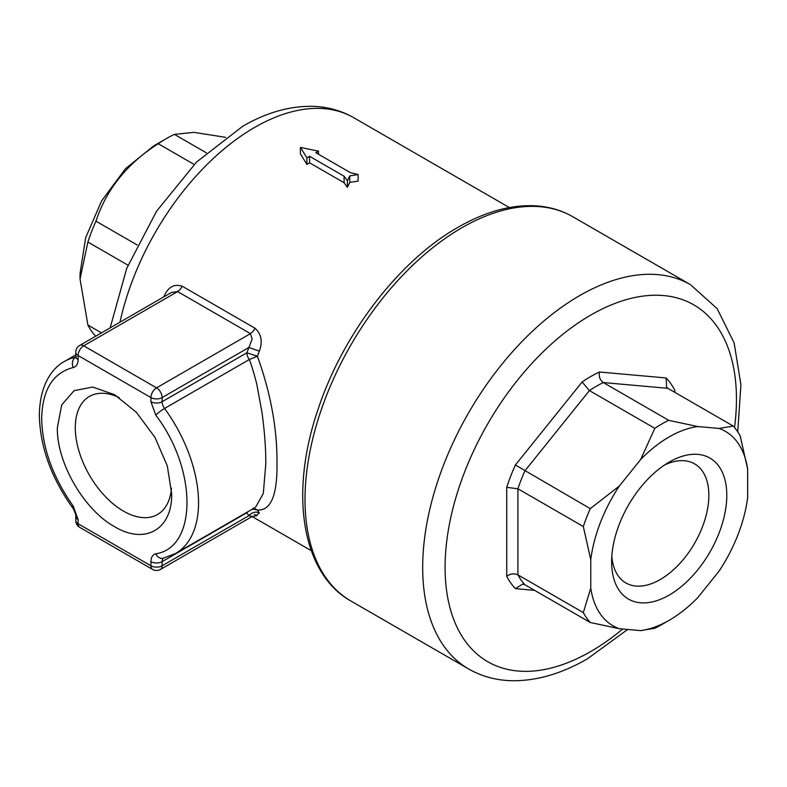 <?xml version="1.0" encoding="UTF-8"?>
<svg xmlns="http://www.w3.org/2000/svg" width="787" height="787" viewBox="0 0 787 787"><rect width="100%" height="100%" fill="white"/><g stroke="black" fill="none" stroke-linecap="round" stroke-linejoin="round"><path stroke-width="1.18" d="M599.438 372.005C598.691 376.589 599.989 380.101 603.314 382.561L668.704 420.317A122.821 70.909 120 0 0 661.759 424.006A122.821 70.909 120 0 0 654.823 428.335L589.424 390.578L582.095 382.02A130.74 75.483 -60 0 1 590.762 376.54A130.74 75.483 -60 0 1 599.438 372.005L666.146 377.967L666.609 387.302L667.868 388.325L733.268 426.082A122.821 70.909 120 0 1 740.203 435.959L747.65 469.082A112.295 64.829 120 0 0 719.092 428.453L733.268 426.082M611.627 561.829A81.425 47.013 -60 0 1 669.206 462.097A81.425 47.013 -60 0 1 726.785 495.338A81.425 47.013 -60 0 1 669.206 595.07A81.425 47.013 -60 0 1 611.627 561.829M664.533 465.019A68.744 39.694 -60 0 1 694.616 463.868A68.744 39.694 -60 0 1 708.851 495.338A68.744 39.694 -60 0 1 660.244 579.537A68.744 39.694 -60 0 1 625.872 582.941A68.744 39.694 -60 0 1 611.824 556.32M668.704 420.317L697.764 426.544A112.295 64.829 120 0 0 669.206 436.893A112.295 64.829 120 0 0 640.648 459.519L654.823 428.335M253.247 508.058L257.418 510.025C270.807 510.802 277.329 495.407 276.985 463.838C277.339 429.299 270.817 393.441 257.418 356.255L246.882 352.783L162.132 401.714A7.919 4.574 -120 0 0 164.562 408.453A110.937 64.052 60 0 1 198.55 502.706A110.937 64.052 60 0 1 175.58 553.487L255.5 507.349L263.311 493.518L265.79 463.887C265.878 448.767 264.619 431.67 262.012 412.585L257.015 385.394C256.277 381.311 251.309 363.978 249.322 359.531A7.919 4.574 60 0 1 246.882 352.783L248.889 347.48L162.132 397.573A7.919 4.574 -120 0 0 160.499 392.044A7.919 4.574 60 0 0 156.534 387.863L83.697 345.808A7.919 4.574 120 0 0 83.137 346.172A7.919 4.574 120 0 0 78.09 355.517A7.919 4.574 180 0 1 75.768 352.281A7.919 7.919 0 0 1 79.733 345.424A7.919 4.574 60 0 1 83.697 345.808L177.616 291.583L171.409 292.489L79.733 345.424M171.664 493.646C172.442 529.366 145.054 545.175 114.509 526.641C83.973 509.917 56.575 462.471 57.362 427.656L61.711 404.912L74.096 390.657L92.64 387.056L114.509 394.661L136.377 412.309L154.921 437.316L167.306 465.884L171.664 493.646M171.468 488.137A68.144 39.34 60 0 1 157.548 514.491A68.144 39.34 60 0 1 105.035 496.233A68.144 39.34 60 0 1 75.286 427.656A68.144 39.34 60 0 1 89.403 396.461A68.144 39.34 60 0 1 119.181 397.583M163.814 296.876A198.098 114.371 -60 0 1 164.09 296.158C168.202 286.97 174.232 283.654 182.19 286.202L255.037 328.258C261.382 334.003 262.819 341.637 259.346 351.15L248.889 347.48L252.165 339.118L250.453 333.639L156.534 387.863A7.919 4.574 -60 0 0 155.974 388.217A7.919 4.574 -60 0 0 150.927 397.573L150.927 401.714A7.919 4.574 180 0 0 162.132 401.714L162.132 397.573A7.919 4.574 180 0 1 150.927 397.573L78.09 355.517L78.09 359.659C78.002 364.076 76.378 366.693 73.23 367.519C52.857 372.871 42.341 389.899 41.672 418.595C42.341 448.069 52.857 477.237 73.23 506.12L78.09 519.587A7.919 4.574 180 0 1 75.768 516.351C76.516 515.711 73.122 507.556 72.434 507.556A7.919 1.18 143.9 0 1 73.23 506.12M194.153 164.453L158.236 143.726C127.15 163.558 106.393 189.372 95.975 221.177A122.024 70.456 120 0 0 87.888 242.032L80.038 279.011L80.038 273.522L85.655 237.723L101.621 200.892L125.526 168.644L153.731 145.89L166.332 138.61A122.024 70.456 -60 0 1 174.419 134.38L206.371 152.826M225.633 137.341L193.897 132.354L174.419 134.38M358.124 174.527L358.124 181.118L349.762 182.368L347.382 187.316L344.106 182.741L309.576 162.801L306.91 164.444L300.408 153.868L300.408 147.405L318.479 151.153L315.813 152.698L350.343 172.628L358.124 174.527L349.762 175.895L347.382 180.725L344.106 176.229L309.576 156.298L306.91 157.833L300.408 147.405M251.643 509.573L253.621 509.219L257.418 510.025A198.098 114.371 120 0 0 259.346 512.898L256.237 515.554M158.236 143.726A122.024 70.456 -60 0 1 166.332 138.61M80.038 279.011L87.888 325.041A122.024 70.456 120 0 0 95.66 336.226M87.888 325.041L101.454 332.881M95.975 221.177L137.194 244.973M128.015 265.199L87.888 242.032M318.479 154.232L318.479 151.153M349.762 182.368L349.762 175.895M75.768 520.502A7.919 4.574 0 0 0 78.09 523.729A7.919 4.574 120 0 0 78.12 524.358A7.919 4.574 120 0 0 79.733 527.359A7.919 7.919 0 0 1 75.768 520.502L75.768 516.351M347.382 187.316L347.382 180.725M344.106 182.741L344.106 176.229M309.576 162.801L309.576 156.298M306.91 164.444L306.91 157.833M259.346 512.898C255.657 511.294 252.165 512.229 248.889 515.701L252.165 516.488L160.499 569.414A7.919 4.574 60 0 0 162.132 565.784L248.889 515.701L246.882 512.711L247.698 511.855M259.346 351.15A198.098 114.371 120 0 0 257.418 356.255L249.322 359.531L164.562 408.453A7.919 1.18 143.9 0 0 155.787 415.182C197.37 469.475 197.37 547.516 155.787 553.782A7.919 6.365 77.8 0 0 163.066 558.288L175.58 553.487M79.733 527.359L152.57 569.414A7.919 4.574 -60 0 1 150.956 566.414A7.919 4.574 -60 0 1 150.927 565.784L150.927 561.643C151.045 557.216 152.658 554.599 155.787 553.782M78.09 519.587L78.09 523.729L150.927 565.784A7.919 4.574 0 0 0 162.132 565.784L162.132 561.643L246.882 512.711A7.919 4.574 -120 0 1 246.892 512.317M590.26 508.638A122.821 70.909 120 0 0 583.324 526.533L517.925 488.776L506.72 487.35A130.74 75.483 -60 0 1 515.387 465.009L590.26 508.638L619.33 486.051A112.295 64.829 120 0 0 590.762 559.655L583.324 526.533M669.206 620.264L661.769 624.563A122.821 70.909 120 0 1 654.823 628.252L640.648 630.623A112.295 64.829 120 0 0 669.206 620.264A112.295 64.829 120 0 0 697.764 597.648L719.092 571.116A112.295 64.829 120 0 0 747.65 497.512L747.65 469.082M590.762 559.655L590.762 588.086L583.324 612.611L517.925 574.854L517.925 488.776A122.821 70.909 120 0 1 524.87 470.882L589.424 390.578A122.821 70.909 120 0 1 596.369 386.25A122.821 70.909 120 0 1 603.314 382.561L667.868 388.325M640.648 459.519L619.33 486.051M719.092 428.453L697.764 426.544M640.648 630.623L619.33 628.715A112.295 64.829 -60 0 1 590.762 588.086M619.33 628.715L590.26 622.487A122.821 70.909 -60 0 1 583.324 612.611M590.26 622.487L524.87 584.731L522.706 584.062L515.387 588.627A130.74 75.483 -60 0 1 506.72 576.291C510.389 573.664 514.127 573.192 517.925 574.854A122.821 70.909 120 0 0 524.87 584.731M734.527 427.528A206.017 118.945 120 0 0 590.762 315.075A206.017 118.945 120 0 0 445.088 567.397A206.017 118.945 120 0 0 590.762 651.508A206.017 118.945 120 0 0 622.665 629.02M690.494 284.678A221.865 128.094 120 0 0 579.557 295.666A221.865 128.094 120 0 0 434.621 491.186A221.865 128.094 120 0 0 468.629 668.97L350.963 601.042A221.865 128.094 120 0 1 316.954 423.249A221.865 128.094 120 0 1 461.9 227.738A221.865 128.094 120 0 1 572.828 216.75L690.494 284.678L717.164 308.661L734.133 342.925L740.931 384.774L737.734 431.837M110.16 327.854L126.677 268.505L156.564 211.211L196.563 162.043L242.701 126.284C265.426 113.053 288.042 106.393 310.54 106.294C326.152 106.402 340.525 110.19 353.629 117.647A198.098 114.371 120 0 0 254.585 127.455A198.098 114.371 120 0 0 119.978 322.188M182.19 286.202L180.193 289.37L177.616 291.583L250.453 333.639L253.03 331.425L255.037 328.258M73.23 367.519A7.919 6.365 -102.2 0 1 75.66 357.121A7.919 4.574 -120 0 0 75.729 357.101L75.66 357.121A110.937 64.052 -120 0 0 64.642 361.341L75.768 354.927M78.09 359.659A7.919 4.574 180 0 1 75.768 356.432L75.768 352.281M150.927 401.714L155.787 415.182M150.927 561.643A7.919 4.574 0 0 0 162.132 561.643A7.919 4.574 -120 0 1 163.499 558.19M506.72 576.291L506.72 487.35M515.387 465.009L582.095 382.02M666.146 377.967A130.74 75.483 -60 0 1 674.813 390.303L674.813 392.339M515.387 588.627L534.58 590.339M468.629 668.97C481.555 676.358 495.82 680.263 511.442 680.706C536.124 681.139 561.465 673.829 587.486 658.768L627.701 629.462M350.963 601.042C301.637 573.546 289.37 493.41 317.732 410.322C342.325 334.76 398.842 260.772 457.936 227.345C483.818 212.441 508.638 205.22 532.396 205.702C547.25 206.135 560.737 209.814 572.828 216.75M64.642 361.341C51.48 368.336 39.616 385.994 39.35 415.359C40.068 446.691 51.096 477.414 72.434 507.556M509.366 207.561L353.629 117.647M311.268 550.674L252.115 516.518M254.417 514.403L256.975 515.692L252.165 516.488M75.768 356.432L75.621 357.623L76.447 356.816M152.57 569.414A7.919 7.919 0 0 0 160.499 569.414"/></g></svg>
